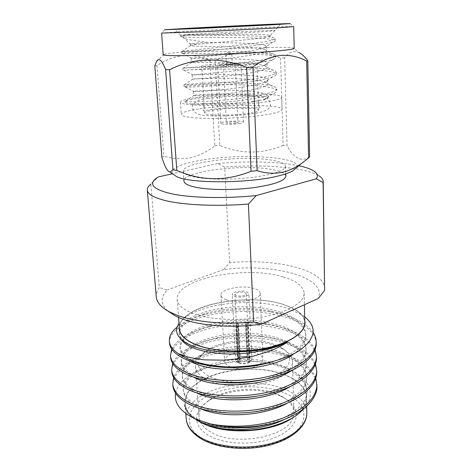 <?xml version="1.0" encoding="UTF-8"?>
<svg xmlns="http://www.w3.org/2000/svg" width="472" height="472" viewBox="0 0 472 472"><rect width="100%" height="100%" fill="white"/><g stroke="black" fill="none" stroke-linecap="round" stroke-linejoin="round"><path stroke-width="0.35" stroke-dasharray="2.36 1.77" d="M156.031 178.445L150.833 184.139L159.371 287.66C157.082 290.705 156.049 293.796 156.279 296.947M250.838 113.044C256.048 112.135 258.674 111.233 258.727 110.342C259.311 107.527 229.233 107.468 213.415 110.118C207.645 111.05 204.689 112.006 204.553 112.991C203.338 115.776 235.139 115.894 250.838 113.044M248.844 64.947C254.16 64.369 256.856 63.862 256.927 63.425C257.565 62.044 227.008 62.794 210.866 64.493C204.972 65.095 201.939 65.638 201.768 66.121C200.441 67.514 232.802 66.747 248.844 64.947M221.409 64.623L217.686 65.295C217.208 65.879 230.66 65.561 237.457 64.811L240.997 64.157C241.357 63.572 228.23 63.891 221.409 64.623M240.148 123.422C233.522 124.702 220.353 124.578 220.778 123.257C220.825 122.808 222.029 122.372 224.389 121.947C231.032 120.708 243.894 120.82 243.582 122.142C243.552 122.578 242.407 123.003 240.148 123.422M233.433 64.764L235.245 64.428L225.303 64.664L223.439 65.006L233.433 64.764M236.189 123.05L237.953 122.401C236.472 121.717 233.227 121.688 228.212 122.307L226.407 122.968C227.887 123.652 231.15 123.682 236.189 123.05M226.808 54.398L231.799 54.25L226.808 54.398M231.38 64.741L226.395 64.859L231.38 64.741M229.569 52.557L227.575 52.616L229.569 52.557M198.541 108.961C187.378 110.702 181.626 112.525 181.278 114.43C182.257 116.926 192.641 118.283 212.424 118.507C231.268 118.549 254.361 116.82 268.143 114.389C277.353 112.725 281.985 111.097 282.032 109.504C282.604 104.235 227.935 104.182 198.541 108.961M197.821 97.309C186.599 98.896 180.805 100.518 180.44 102.176C181.401 104.336 191.821 105.445 211.692 105.51C230.619 105.415 253.836 103.763 267.695 101.563C276.958 100.052 281.619 98.607 281.672 97.22C282.256 92.648 227.374 92.966 197.821 97.309M172.363 173.667C170.469 169.259 177.555 165.277 193.632 161.713C231.876 152.81 303.413 155.884 296.681 167.584M161.867 157.164L163.896 156.138L156.97 65.555C165.896 59.791 174.852 56.457 183.832 55.548C192.859 54.976 201.573 56.622 209.981 60.481L214.778 145.824C207.208 151.736 199.143 155.689 190.57 157.689C182.027 159.383 173.135 158.869 163.896 156.138M294.215 48.368L293.36 47.991C285.637 46.35 222.076 48.634 186.487 51.643C174.451 52.634 166.958 53.525 164.002 54.321L163.188 54.776M156.97 65.555L154.816 65.956M161.589 33.075L185.177 31.388C221.993 29.234 288.103 26.249 293.313 26.562L293.69 26.615M206.954 42.332L203.054 42.604C195.426 43.147 189.791 43.743 190.192 44.014L196.724 44.268C208.412 43.2 240.578 40.675 257.34 38.48C264.096 37.63 268.238 36.869 269.754 36.202C270.668 35.778 270.362 35.435 268.828 35.176C261.022 33.677 220.471 34.409 197.491 34.763L183.484 34.857L180.652 35.235L185.343 35.306L183.077 37.306C183.236 38.037 185.101 38.84 188.682 39.701L206.954 42.332C230.56 42.681 267.111 43.306 266.497 46.344C266.515 46.828 265.73 47.359 264.149 47.943C258.532 49.944 241.841 52.321 224.347 54.404L191.089 58.209C191.508 58.788 209.055 58.268 229.374 58.782C248.632 59.059 267.282 60.676 267.075 63.171C267.099 63.82 266.137 64.516 264.196 65.272C258.267 67.514 242.118 70.033 225.345 71.98L192.145 74.912C192.529 75.001 209.952 74.104 230.147 74.611C249.287 74.871 267.836 76.859 267.653 79.786C267.677 80.618 266.521 81.503 264.19 82.441C257.989 84.877 242.313 87.521 226.235 89.332C211.179 90.878 197.131 91.745 194.104 91.55L193.19 91.397C193.538 91.007 210.831 89.757 230.908 90.252C249.936 90.494 268.391 92.848 268.22 96.188C268.243 97.232 266.875 98.318 264.113 99.456L251.287 102.052L227.669 104.088L204.706 104.566L190.948 103.905C187.113 103.362 185.16 102.689 185.095 101.881L187.042 100.371L197.166 98.3L215.338 96.288L237.227 95.208L252.101 95.303C262.751 95.639 268.143 96.441 268.273 97.71C267.323 98.795 265.347 99.598 262.343 100.111M183.077 37.306L180.982 36.179L185.343 35.306C197.491 35.134 240.655 33.134 261.659 31.76L274.627 30.715C280.191 29.813 225.97 32.084 196.889 33.913L183.484 34.857L196.971 35.276C221.02 35.53 263.895 35.335 273.123 37.53L275.17 38.539C274.964 39.624 270.586 40.828 262.037 42.167C249.765 44.079 226.755 46.752 210.3 48.221L181.726 51.277L197.951 51.477C221.344 51.241 262.751 51.241 273.082 54.026C274.763 54.422 275.636 54.911 275.701 55.484C275.5 56.841 271.158 58.286 262.674 59.808C250.496 62.009 227.651 64.752 211.297 66.039L182.841 68.092L198.924 67.484C221.675 66.794 261.63 66.936 272.958 70.239C275.052 70.788 276.144 71.443 276.22 72.216C276.031 73.838 271.724 75.508 263.305 77.219C251.216 79.691 228.531 82.517 212.276 83.621C194.045 84.907 184.599 85.267 183.95 84.695L199.88 83.296C222.005 82.187 260.544 82.423 272.769 86.187C275.318 86.895 276.639 87.745 276.739 88.736C276.557 90.618 272.285 92.512 263.925 94.4C251.924 97.144 229.398 100.035 213.244 100.967C195.119 102.035 185.72 102.076 185.042 101.085L187.042 100.371M180.982 36.179L180.729 36.391C181.331 36.969 186.782 37.276 197.095 37.312C224.831 37.459 276.108 37.418 275.235 40.669C275.253 41.105 274.456 41.595 272.845 42.126L262.113 44.386C237.227 48.474 185.337 52.622 182.369 53.259L198.075 53.489C225.61 53.029 276.61 53.472 275.766 57.59C275.784 58.203 274.787 58.876 272.763 59.608L262.751 61.997C238.649 66.587 188.363 70.251 183.82 70.198L199.042 69.472C226.383 68.422 277.105 69.331 276.285 74.293C276.309 75.113 275.082 75.998 272.604 76.942L263.382 79.379C240.012 84.423 191.296 87.698 185.313 87.001L184.086 86.754C184.605 86.329 189.909 85.827 199.998 85.261C227.138 83.632 277.589 85.001 276.798 90.783C276.828 91.839 275.347 92.954 272.362 94.135L264.001 96.536C244.219 101.268 204.346 104.365 190.948 103.905M269.53 159.831C279.766 161.282 285.118 163.459 285.595 166.362C284.811 170.734 274.014 174.392 253.193 177.33C233.41 179.808 209.403 179.738 195.809 177.254C187.685 175.72 183.508 173.755 183.278 171.365C181.915 162.486 239.87 155.247 269.53 159.831M285.873 176.127C285.395 173.047 280.055 170.716 269.854 169.141C240.283 164.167 182.546 171.678 183.956 181.112M259.647 364.467C261.854 362.85 262.939 361.139 262.886 359.334C262.692 356.962 260.774 355.021 257.14 353.504C245.965 348.513 223.687 353.64 224.707 361.204C224.884 363.393 226.637 365.245 229.958 366.756L230.401 366.951M226.277 299.803C222.878 298.581 221.097 297.059 220.943 295.248C219.987 289 242.909 284.539 254.343 288.557C258.066 289.778 260.019 291.366 260.202 293.33C261.429 299.472 237.546 304.163 226.277 299.803M283.288 276.964C296.469 280.852 303.419 286.256 304.145 293.177C304.499 302.151 288.817 312.081 264.072 316.753C239.369 321.438 209.326 319.857 192.547 313.314C182.758 309.384 177.643 304.741 177.195 299.384C175.094 278.627 246.071 265.122 283.288 276.964M179.413 328.777C177.147 306.074 247.298 291.625 284.15 304.794C297.189 309.125 304.074 315.072 304.806 322.647M179.248 326.648C179.862 322.6 182.499 318.783 187.172 315.196C206.229 300.115 255.824 295.047 284.291 304.735L295.761 309.886C300.752 312.995 303.756 316.541 304.759 320.512M304.676 316.777L301.755 314.747L288.652 308.67C271.766 303.307 253.045 301.472 232.489 303.16C223.97 303.98 215.958 305.349 208.459 307.266L194.954 311.915C192.665 312.836 189.154 314.836 184.416 317.921L179 323.344M313.261 332.671C308.936 326.364 301.667 321.284 291.454 317.432C285.767 315.272 279.389 313.538 272.309 312.228C248.36 308.257 225.203 309.219 202.824 315.107C192.039 318.11 183.46 322.116 177.094 327.12M316.216 343.563C315.326 333.326 307.083 325.184 291.501 319.125C269.89 310.995 239.109 309.366 213.232 314.364C187.773 319.231 168.64 330.961 169.477 342.996M315.113 349.799C311.514 341.923 303.75 335.627 291.832 330.901C284.71 328.081 276.592 325.975 267.482 324.583C247.363 321.768 227.722 322.624 208.559 327.143C189.266 332.005 176.97 339.309 171.684 349.062M316.47 357.906C315.579 347.315 307.378 338.872 291.879 332.571C270.379 324.122 239.758 322.406 214.04 327.586C188.729 332.636 169.749 344.837 170.628 357.392M315.479 364.065C311.974 355.805 304.222 349.186 292.203 344.218C283.294 340.56 273.04 338.082 261.429 336.79C245.941 335.197 230.655 335.887 215.556 338.872C192.765 343.734 178.463 351.906 172.652 363.399M316.724 372.072C315.827 361.133 307.673 352.401 292.251 345.87C270.863 337.114 240.395 335.303 214.831 340.672C189.673 345.893 170.846 358.549 171.773 371.606M315.827 378.161C312.423 369.517 304.67 362.596 292.575 357.387C280.97 352.495 267.6 349.681 252.461 348.95C243.522 348.56 234.56 348.985 225.575 350.212C199.721 353.729 178.404 364.461 173.625 377.559M316.972 386.067C316.075 374.797 307.956 365.776 292.616 359.021C271.341 349.958 241.033 348.065 215.621 353.605C190.611 359.003 171.926 372.107 172.894 385.653M293.242 417.437C302.18 411.2 306.593 404.528 306.481 397.412C305.744 388.267 299.024 380.993 286.339 375.594C250.431 359.192 182.375 375.93 185.036 403.353C185.62 410.422 190.635 416.617 200.087 421.944C221.81 434.612 267.653 433.325 290.256 419.301M280.315 396.014C259.972 386.574 225.321 389.07 207.833 401.347C193.06 411.035 192.31 426.535 209.373 435.792C227.303 446.064 262.42 445.438 281.69 434.393C301.189 423.484 300.393 406.575 283.601 397.642L280.315 396.014M293 417.596C288.02 436.801 235.097 446.878 211.208 432.317C203.532 427.951 199.455 422.812 198.977 416.894C198.777 410.54 202.317 404.846 209.597 399.819C226.188 388.167 259.258 385.783 278.574 394.745L281.695 396.291C289.436 400.586 293.513 405.908 293.926 412.251L293.006 417.578M208.063 350.236L203.515 353.097C197.957 357.186 195.272 361.629 195.455 366.425C195.886 371.694 200.01 376.249 207.822 380.102C220.908 386.367 243.629 387.996 262.243 383.771C280.887 379.571 292.846 370.319 292.51 361.682C292.227 356.885 289.124 352.726 283.194 349.197L276.899 346.2C257.842 338.63 225.563 340.501 208.087 350.224M240.773 382.308C228.359 382.302 217.999 380.414 209.698 376.632C195.614 368.762 194.204 360.307 205.479 351.268L207.214 350.082M207.232 350.071C222.967 339.687 256.06 337.15 275.111 344.743L281.058 347.569C297.301 356.319 290.109 373.057 263.252 379.529M249.145 357.068L248.408 357.428L247.234 356.543L245.647 323.066L246.39 323.338L247.965 356.85L249.222 358.337L247.959 360.024L246.366 326.24L245.611 326.577L247.216 360.39L248.402 362.307L249.151 362.62L247.505 327.291L248.266 326.948L249.9 362.254L251.912 359.664L249.883 357.375L248.272 322.512L247.523 322.234L249.145 357.068C245.617 356.006 242.071 356.13 238.507 357.452L236.732 322.636L235.97 322.966L237.764 357.811L235.664 360.455L237.605 362.691L235.782 327.409L236.531 327.698L238.342 363.009C241.924 364.113 245.528 363.989 249.151 362.62M247.234 356.543L240.26 356.797L239.233 357.758L238.507 357.452M238.342 363.009L239.097 362.638L240.159 360.643L238.454 326.842L237.711 326.559L239.428 360.331L238.212 358.873L239.51 357.156L237.817 323.656L238.572 323.326L240.26 356.797M236.496 295.708L234.903 294.375C236.336 292.245 239.564 291.613 244.584 292.469L246.219 293.82C244.779 295.95 241.534 296.581 236.496 295.708M246.484 291.702L248.915 293.708C249.405 296.333 239.363 298.298 234.543 296.487L232.212 294.522C231.77 291.879 241.64 289.955 246.484 291.702M167.666 310.859C160.456 303.921 160.327 296.935 167.289 289.902L159.371 287.66M298.811 165.766L289.725 164.191C268.338 161.424 244.301 161.218 217.621 163.56L224.648 167.011C250.184 165.218 273.087 165.702 293.36 168.469C304.995 170.156 313.473 172.563 318.783 175.69L313.402 170.746M151.878 183.083L158.332 176.935M324.724 288.711C324.482 269.471 275.064 258.219 229.699 262.686L223.504 269.606C271.724 262.857 327.757 276.775 318.252 298.505M223.504 269.606L167.289 289.902M217.621 163.56L172.481 173.743M229.699 262.686L224.648 167.011M245.647 323.066L247.523 322.234M248.272 322.512L246.39 323.338M240.159 360.643C242.502 361.322 244.85 361.239 247.216 360.39M248.408 357.428C245.363 356.525 242.307 356.631 239.233 357.758M238.572 323.326L236.732 322.636M237.817 323.656L235.97 322.966M237.764 357.811L238.49 358.118L239.51 357.156M238.49 358.118L237.988 358.425C236.189 359.829 236.313 361.127 238.36 362.319L237.605 362.691M235.782 327.409L237.711 326.559M239.428 360.331L238.36 362.319M238.454 326.842L236.531 327.698M239.097 362.638C242.183 363.576 245.287 363.464 248.402 362.307M245.611 326.577L247.505 327.291M246.366 326.24L248.266 326.948M249.9 362.254L249.151 361.935L247.959 360.024M249.151 361.935C251.328 360.514 251.411 359.162 249.399 357.864L249.883 357.375M247.965 356.85L249.145 357.735M232.224 367.594C241.912 369.948 250.72 369.122 258.662 365.116M295.979 415.667C314.14 401.831 307.632 383.942 286.474 375.523C263.718 366.048 227.988 367.334 205.232 378.379C182.251 389.229 177.118 409.578 199.922 422.033M203.32 349.268C187.974 345.368 179.879 339.799 179.03 332.565C178.221 319.06 208.488 307.001 241.204 306.741C273.719 306.163 305.195 317.68 305.726 334.082C305.366 345.073 294.463 354.224 273.017 361.54M207.403 365.275C190.198 361.245 181.106 355.162 180.127 347.032C179.266 332.913 209.32 320.364 241.859 320.11C274.197 319.514 305.502 331.509 306.045 348.495C306.493 360.101 291.259 372.626 266.68 378.809M214.949 381.636C193.727 377.789 182.481 371.022 181.207 361.328C180.298 346.607 210.14 333.574 242.502 333.326C274.663 332.719 305.809 345.185 306.363 362.732C307.083 376.396 286.805 391.093 257.146 396.132M225.799 397.778C199.886 396.055 182.912 386.179 182.275 375.447C181.319 360.142 210.96 346.643 243.145 346.395C275.129 345.781 306.116 358.702 306.67 376.798C307.561 392.869 280.433 409.761 246.331 412.575C212.465 415.437 183.803 403.548 183.337 389.4C182.328 373.523 211.763 359.57 243.776 359.322C275.589 358.696 306.416 372.066 306.983 390.698C307.785 406.929 282.085 423.939 248.827 427.189C215.993 430.434 186.764 419.089 184.587 404.752C183.885 405.236 184.853 407.932 187.484 412.841C190.068 415.903 193.077 418.298 196.517 420.021M196.405 419.956C189.579 415.431 185.638 410.363 184.587 404.752M180.723 338.937L179.165 334.382C179.631 325.391 188.965 318.246 207.178 312.96C226.607 307.88 246.827 307.077 267.83 310.564C289.342 314.299 305.602 324.27 305.767 335.893C305.88 341.934 302.062 347.793 294.316 353.475M190.487 361.227C184.033 357.54 180.623 353.404 180.263 348.832C179.33 339.457 193.178 329.887 212.211 325.367C228.896 321.456 246.065 320.736 263.724 323.214C287.46 326.583 305.856 337.344 306.086 350.283C306.157 357.481 301.289 364.266 291.489 370.638M193.567 377.146C185.862 373.081 181.785 368.396 181.342 363.104C180.375 352.383 196.57 341.734 218.341 337.486C231.54 334.884 244.944 334.294 258.562 335.71C284.84 338.365 306.133 350.006 306.399 364.502C306.422 372.62 300.8 380.102 289.525 386.946M196.836 392.946C187.762 388.527 182.959 383.282 182.41 377.199C181.36 364.655 201.402 352.608 227.05 349.239L250.903 348.135C280.362 349.245 306.481 361.935 306.712 378.544C306.682 387.654 300.216 395.855 287.318 403.147M200.311 408.616C189.75 403.89 184.139 398.061 183.466 391.135C182.452 375.187 211.863 361.174 243.853 360.927C275.642 360.301 306.452 373.724 307.018 392.421C306.936 402.592 299.531 411.537 284.817 419.248M304.546 408.079C308.458 402.828 309.16 400.622 309.838 398.144C310.582 393.495 310.257 389.671 308.853 386.668C306.794 380.308 295.62 371.706 289.507 369.57C253.116 351.54 180.581 364.903 175.596 393.241M196.724 44.268L190.476 45.69C193.532 46.976 252.343 45.872 264.385 49.283L266.645 50.575C266.656 52.923 249.965 55.702 228.678 58.345L191.703 62.487C195.963 62.8 251.417 61.637 264.426 65.62C266.226 66.098 267.158 66.676 267.223 67.343C267.252 70.121 250.679 73.266 229.54 75.88C209.544 78.14 191.815 79.302 192.411 79.054L192.965 79.007C198.328 78.452 250.573 77.243 264.408 81.697C266.586 82.323 267.718 83.054 267.795 83.904C267.836 87.102 251.387 90.6 230.389 93.19C210.53 95.427 192.883 96.158 193.449 95.491L194.269 95.25C199.237 94.264 231.976 93.096 252.101 95.303M309.638 156.881C301.661 162.297 294.139 158.633 287.07 145.883L284.628 57.973C288.97 52.073 293.79 50.286 299.1 52.61L293.36 47.991M284.628 57.973L280.58 57.962L283.147 145.423L287.07 145.883M283.147 145.423C261.883 154.267 240.767 154.255 219.799 145.382L215.179 60.168C236.006 49.938 257.806 49.2 280.58 57.962M215.179 60.168L209.981 60.481M214.778 145.824L219.799 145.382M280.468 24.143L269.754 36.202M306.829 412.77C306.086 403.312 299.401 395.778 286.787 390.167C251.075 373.122 183.455 390.32 186.192 418.67M203.391 439.143C224.713 451.663 267.795 450.294 289.442 436.323C311.396 422.552 307.012 402.563 285.224 393.264C263.653 383.754 229.61 384.957 208.075 395.919C186.322 406.699 181.755 426.847 203.391 439.143M258.727 110.342L256.927 63.425M220.778 123.257L217.686 65.295M235.245 64.428L237.953 122.401M231.799 54.25L232.295 64.57M229.923 52.498L231.77 54.233M180.44 102.176L181.278 114.43M164.002 54.321L156.45 61.714M290.25 23.6L293.313 26.562M180.959 35.3L174.504 29.329M183.065 37.253L190.493 44.12M184.086 86.754L183.95 84.695M182.983 70.18L182.841 68.092M181.862 53.395L181.726 51.277M180.729 36.391L180.652 35.235M276.798 90.783L276.739 88.736M276.285 74.293L276.22 72.216M275.766 57.59L275.701 55.484M275.235 40.669L275.17 38.539M285.595 166.362L285.808 173.82M220.943 295.248L224.176 351.9M224.176 351.929L224.707 361.204M304.145 293.177L304.405 304.759M295.761 309.886L301.755 314.747M187.172 315.196L184.41 317.921M306.481 397.412L306.682 406.233M209.597 399.819L207.833 401.347M195.455 366.425L198.977 416.894M205.479 351.268L203.515 353.097M238.212 358.873L234.903 294.375M251.912 359.664L248.915 293.708M235.664 360.455L232.212 294.522M249.222 358.337L246.219 293.82M248.089 356.915L249.399 357.864M239.198 357.351L237.988 358.425M281.058 347.569L283.194 349.197M292.51 361.682L293.926 412.251M281.695 396.291L283.601 397.642M185.036 403.353L185.803 413.466M179.165 334.382L179.03 332.565M305.767 335.893L305.726 334.082M180.263 348.832L180.127 347.032M306.086 350.283L306.045 348.495M181.342 363.104L181.207 361.328M306.399 364.502L306.363 362.732M182.41 377.199L182.275 375.447M306.712 378.544L306.67 376.798M183.466 391.135L183.337 389.4M307.018 392.421L306.983 390.698M252.461 348.95L250.903 348.135M225.575 350.212L227.05 349.239M261.429 336.79L258.562 335.71M215.556 338.872L218.341 337.486M267.482 324.583L263.724 323.214M208.559 327.143L212.211 325.367M272.309 312.228L267.83 310.564M202.824 315.107L207.178 312.96M177.195 299.384L178.558 317.438M260.202 293.33L262.886 359.334M183.278 171.365L183.797 178.811M185.095 101.881L185.042 101.085M272.845 42.126L264.149 47.943M182.369 53.259L191.443 58.08M272.763 59.608L264.196 65.272M183.82 70.198L192.759 74.889M272.604 76.942L264.19 82.441M185.313 87.001L194.104 91.55M272.362 94.135L264.113 99.456M190.192 44.014L190.293 45.548M266.497 46.344L266.645 50.575M191.089 58.209L191.355 62.404M267.075 63.171L267.223 67.343M192.145 74.912L192.411 79.054M267.653 79.786L267.795 83.904M193.19 91.397L193.449 95.491M268.22 96.188L268.273 97.71M268.833 35.17L273.123 37.53M190.476 45.69L182.133 51.389M264.385 49.283L273.082 54.026M191.703 62.487L183.508 68.051M264.426 65.62L272.958 70.239M192.965 79.007L184.93 84.417M264.408 81.697L272.769 86.187M194.269 95.25L186.399 100.506M164.716 29.742L161.961 32.987M281.672 97.22L282.032 109.504M227.575 52.616L225.905 54.522M225.876 54.54L226.395 64.859M223.439 65.006L226.407 122.968M243.582 122.142L240.997 64.157M204.553 112.991L201.768 66.121M207.981 98.536C193.65 99.669 191.951 105.84 192.446 107.787C193.461 113.156 199.296 115.811 209.963 115.752C221.48 116.46 244.413 115.416 256.449 113.144C266.568 111.227 271.176 108.171 270.267 103.982C269.335 96.435 259.771 96.441 247.186 96.105C233.245 96.07 220.176 96.878 207.981 98.536M253.482 101.397C237.799 104.448 200.128 103.521 202.659 103.35L204.099 107.097L203.19 110.814L210.571 109.646C226.047 106.519 260.981 107.699 259.871 108.041L258.603 104.43L259.671 100.565L253.482 101.397"/><path stroke-width="0.71" d="M172.481 173.743L158.332 176.935L156.031 178.445C148.149 184.688 154.008 189.956 173.607 194.234C193.349 197.998 226.578 198.641 256.272 195.567L248.408 204.046C217.621 206.553 185.189 205.155 166.74 200.889C154.12 197.904 147.636 194.299 147.293 190.074L156.279 296.947C156.722 302.428 161.206 307.437 169.725 311.986L175.454 314.576C193.319 321.833 224.3 324.984 253.6 321.981L261.506 324.128C232.212 328.459 198.848 325.798 180.369 318.193L175 315.75L167.666 310.859M147.293 190.074C147.164 188.086 148.344 186.104 150.833 184.139M296.681 167.584L292.787 170.905C289.961 172.475 285.849 173.967 280.462 175.383C252.042 183.401 190.617 183.903 176.563 176.593L172.363 173.667M257.11 170.681C266.379 173.602 275.335 174.003 283.979 171.897C290.162 170.203 296.003 167.395 301.508 163.471L308.582 157.978L306.694 61.071C298.416 56.669 289.708 54.787 280.557 55.431C271.465 56.463 262.267 60.304 252.962 66.953L257.11 170.681L251.051 171.271L246.649 67.36C219.533 56.811 193.85 57.59 169.595 69.703L176.823 170.457C201.414 181.154 226.153 181.425 251.051 171.271M176.823 170.457L172.958 169.784L165.625 69.62C161.843 59.926 158.787 57.289 156.456 61.714L154.816 65.956L161.867 157.164C164.746 166.693 167.471 171.655 170.044 172.05L172.958 169.784M163.188 54.776C163.123 55.761 178.776 56.003 203.591 55.2C228.365 54.404 258.839 52.64 276.633 51.005C288.298 49.914 294.156 49.035 294.215 48.368L293.69 26.615L275.925 27.966L202.222 31.736L161.589 33.075L163.188 54.776M165.625 69.62L169.595 69.703M246.649 67.36L252.962 66.953M273.483 24.739L290.25 23.6C285.548 23.506 222.047 26.462 186.806 28.391L164.716 29.742L199.945 28.42L273.483 24.739M265.966 25.057L174.504 29.329L192.794 28.137C225.51 26.343 286.191 23.559 280.468 24.143L265.966 25.057M183.797 178.811L183.956 181.112C184.192 183.655 188.363 185.75 196.464 187.408C210.01 190.086 233.923 190.245 253.623 187.673C274.356 184.617 285.106 180.77 285.873 176.127L285.808 173.82M304.405 304.759L304.806 322.647C305.178 332.465 289.719 343.227 265.311 348.194C240.956 353.186 211.297 351.31 194.682 344.076C184.989 339.74 179.897 334.636 179.413 328.777L178.558 317.438M304.759 320.512C307.266 330.518 292.947 342.111 268.031 347.728C243.18 353.375 211.792 351.705 194.505 344.153C183.537 339.173 178.451 333.338 179.248 326.648M179 323.344C176.174 328.494 176.339 329.22 176.9 332.772C177.254 334.654 178.864 337.02 181.732 339.864C185.313 342.702 189.172 344.855 193.302 346.318C199.078 348.489 205.94 350.077 213.881 351.079C222.896 351.959 225.935 352.277 239.186 351.799C225.893 352.513 213.94 351.669 203.32 349.268M177.094 327.12C171.607 331.615 169.017 336.306 169.33 341.185C169.678 345.634 172.675 349.776 178.316 353.611L187.431 356.879C193.526 358.407 199.426 359.404 205.143 359.87L223.291 360.166L238.407 358.838L253.895 356L269.512 351.221C276.462 348.483 282.522 345.404 287.69 341.97C274.456 347.917 258.29 351.192 239.186 351.799M178.316 353.611L186.617 358.342C197.137 363.086 210.488 365.936 226.666 366.903C255.145 367.576 285.271 360.319 300.652 349.693C315.821 337.911 317.16 326.937 304.676 316.777M169.33 341.185L169.477 342.996C170.097 349.522 175.85 355.121 186.723 359.806C197.019 364.048 210.335 366.419 226.666 366.903M171.684 349.062L170.486 355.599C171.13 362.366 176.864 368.195 187.697 373.075C206.742 381.4 241.481 383.17 269.937 376.096C298.794 368.98 316.399 354.903 316.187 341.757C316.122 338.636 315.148 335.604 313.261 332.671M170.486 355.599L170.628 357.387C171.271 364.195 177.012 370.048 187.838 374.963C206.866 383.329 241.581 385.123 270.013 378.031C298.841 370.898 316.435 356.761 316.216 343.563L316.187 341.757M172.652 363.399L171.631 369.841C172.292 376.88 178.015 382.957 188.8 388.061C207.751 396.769 242.266 398.722 270.521 391.5C299.177 384.237 316.665 369.718 316.441 356.118L315.113 349.799M171.631 369.836L171.773 371.606C172.433 378.686 178.156 384.786 188.936 389.925C207.875 398.675 242.36 400.651 270.598 393.412C299.224 386.131 316.694 371.558 316.47 357.906L316.441 356.118M173.625 377.559L172.758 383.907C173.442 391.217 179.148 397.53 189.88 402.858C208.748 411.938 243.033 414.068 271.099 406.699C299.561 399.294 316.924 384.35 316.694 370.308L315.479 364.065M172.758 383.907L172.894 385.653C173.584 392.993 179.289 399.341 190.015 404.693C208.872 413.82 243.133 415.974 271.17 408.587C299.608 401.159 316.954 386.167 316.724 372.072L316.694 370.308M290.256 419.301L293.242 417.437M318.783 175.69C321.68 177.46 323.167 179.389 323.237 181.472L323.108 182.57L316.269 178.811C318.376 175.861 317.42 173.171 313.402 170.746C310.11 168.787 305.248 167.129 298.811 165.766M261.506 324.128L318.252 298.505L324.612 290.451L323.237 181.472M253.6 321.981L248.408 204.046M323.108 182.57L324.612 290.451M256.272 195.567L316.269 178.811M263.252 379.529C256.131 381.299 248.638 382.226 240.773 382.308M230.401 366.951L232.224 367.594M258.662 365.116L259.647 364.467M200.842 422.062L196.435 419.407L210.565 423.915C229.746 428.228 249.658 428.24 270.291 423.939C261.748 425.892 254.626 427.083 248.927 427.508L234.012 428.039C226.879 427.85 220.418 427.201 214.63 426.086C208.689 424.8 204.093 423.461 200.842 422.068L196.517 420.021M196.435 419.407L191.343 416.965C179.283 410.003 174.032 402.097 175.596 393.241M199.922 422.033L204.394 424.198C227.002 434.559 267.766 432.564 289.253 420.045L295.979 415.667M273.017 361.54C252.414 368.072 226.707 369.287 207.403 365.275M266.68 378.809C249.092 383.093 231.846 384.037 214.949 381.636M257.146 396.132C246.62 397.925 236.171 398.474 225.799 397.778M270.291 423.939C299.454 416.652 317.479 400.805 316.972 386.067L315.827 378.161M210.565 423.915C233.256 428.411 261.228 426.31 283.353 417.944C305.337 408.811 316.535 397.601 316.942 384.326M284.817 419.248C263.364 430.204 229.935 432.629 208.016 425.549L204.057 423.998L196.405 419.956M287.69 341.97C272.043 350.071 246.502 354.885 224.672 353.894C201.225 352.342 186.576 347.357 180.723 338.937M294.316 353.475C271.901 371.01 211.438 374.609 190.487 361.227M291.489 370.638C268.025 386.521 214.813 389.27 193.567 377.146M289.525 386.946C265.954 401.589 218.465 403.973 196.836 392.946M287.318 403.147C263.948 416.404 222.041 418.463 200.311 408.616M208.016 425.549L224.896 429.49L235.327 430.411L249.889 430.128C255.004 429.768 264.161 428.328 269.671 426.912C277.896 424.747 285.047 421.998 291.112 418.67C294.103 417.112 298.581 413.814 298.605 413.743L304.546 408.079M306.694 61.071L307.803 60.681L309.638 156.881L308.582 157.978M299.1 52.61C301.891 54.068 304.788 56.758 307.803 60.681M201.196 437.904C217.315 447.102 245.776 449.822 269.093 443.981C292.457 438.163 307.243 425.018 306.829 412.77C307.337 425.101 293.543 438.753 270.19 444.966C246.95 451.208 218.076 448.583 201.798 439.178C191.927 433.249 186.729 426.417 186.192 418.67C186.794 425.974 191.791 432.382 201.196 437.904M176.563 176.593L170.044 172.05M306.682 406.233L306.829 412.77M175 315.75L169.725 311.986M185.803 413.466L186.192 418.67M289.253 420.045L291.077 418.693M204.394 424.198L204.057 423.998M292.787 170.905L301.508 163.471"/></g></svg>
